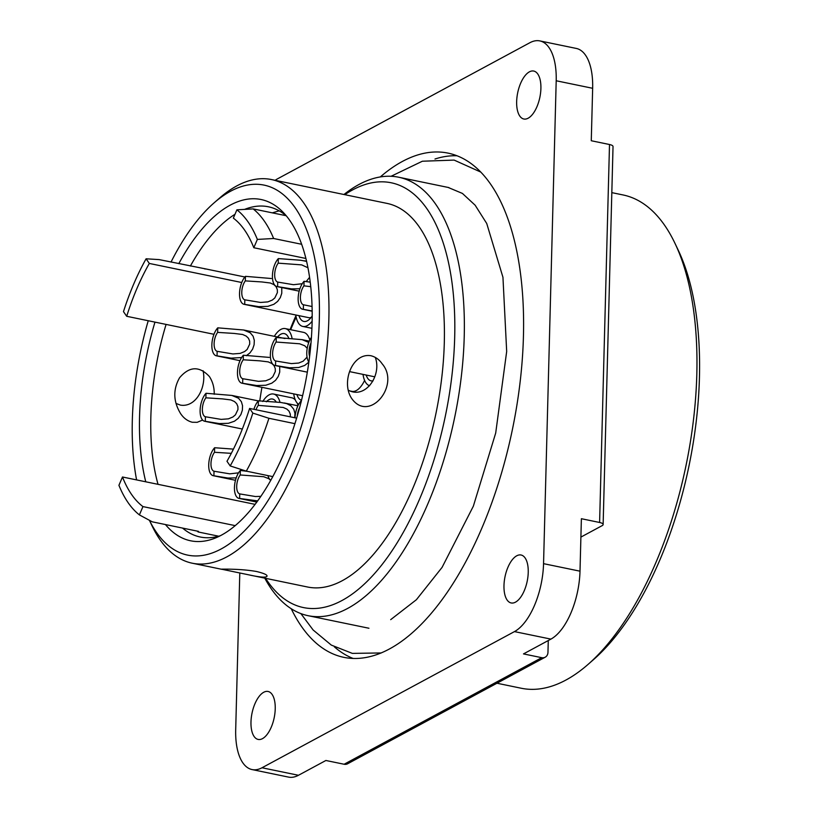 <?xml version="1.0" encoding="UTF-8"?>
<svg xmlns="http://www.w3.org/2000/svg" width="818" height="818" viewBox="0 0 818 818"><rect width="100%" height="100%" fill="white"/><g stroke="black" fill="none" stroke-linecap="round" stroke-linejoin="round"><path stroke-width="1.23" d="M234.981 214.285A168.59 77.904 -78.3 0 0 229.827 217.782A168.59 77.904 -78.3 0 0 190.379 266.044M166.085 324.419A168.59 77.904 -78.3 0 0 158.027 484.328M182.557 528.08A168.59 77.904 -78.3 0 0 200.257 537.007A168.59 77.904 -78.3 0 0 220.431 535.698M286.402 215.962A168.59 77.904 -78.3 0 0 268.396 206.78A168.59 77.904 -78.3 0 0 244.592 209.388M202.608 420.053L197.169 422.323L192.281 422.252C187.567 421.045 183.702 418.192 180.655 413.693C173.252 401.597 172.895 389.613 179.561 377.763C189.418 366.208 199.377 365.82 209.428 376.577C212.792 381.822 214.388 387.722 214.214 394.286M272.292 212.854L279.173 210.85M348.223 390.135C365.421 399.603 382.006 375.309 375.278 357.384M244.868 276.995L205.103 268.795A168.59 77.904 101.7 0 0 204.96 269.05M259.746 401.065A168.59 77.904 101.7 0 1 261.944 387.323M218.703 536.209L198.212 531.976A168.59 77.904 101.7 0 1 197.138 531.087M262.496 738.634A24.489 11.319 -78.3 0 0 274.909 713.286A24.489 11.319 -78.3 0 0 268.059 691.466A24.489 11.319 -78.3 0 0 252.026 713.163A24.489 11.319 -78.3 0 0 258.161 739.431A24.489 11.319 -78.3 0 0 262.496 738.634M529.389 71.851A24.489 11.319 -78.3 0 0 516.976 97.189A24.489 11.319 -78.3 0 0 523.837 119.009A24.489 11.319 -78.3 0 0 539.86 97.322A24.489 11.319 -78.3 0 0 533.725 71.054A24.489 11.319 -78.3 0 0 529.389 71.851M528.234 572.447A24.489 11.319 -78.3 0 0 521.056 555.003A24.489 11.319 -78.3 0 0 505.023 576.7A24.489 11.319 -78.3 0 0 511.158 602.958A24.489 11.319 -78.3 0 0 528.234 572.447M275.124 180.308A55.961 25.859 -78.3 0 1 277.425 178.886L529.88 42.72A55.961 25.859 -78.3 0 1 539.798 40.9L576.25 48.426A55.961 25.859 101.7 0 1 592.651 88.293L591.271 140.747L609.502 144.51A6.994 2.239 1.5 0 1 613.03 146.565L603.132 524.532A6.994 2.239 -178.5 0 0 599.604 522.477L581.383 518.714L580.003 571.179A55.961 25.859 101.7 0 1 550.913 639.114L523.489 653.909L541.71 657.672A6.994 5.787 61.7 0 0 545.207 657.202A6.994 5.787 61.7 0 0 547.968 652.304L548.275 640.545M550.913 639.114L514.461 631.598L262.005 767.765A55.961 25.859 -78.3 0 1 252.087 769.574A55.961 25.859 -78.3 0 1 235.696 729.707L239.797 572.927M514.461 631.598A55.961 25.859 -78.3 0 0 543.551 563.663L580.003 571.179M592.651 88.293L556.199 80.767L543.551 563.663M556.199 80.767A55.961 25.859 -78.3 0 0 539.798 40.9M380.309 176.933A257.435 118.968 101.7 0 1 447.967 153.109A257.435 118.968 101.7 0 1 512.457 429.276A257.435 118.968 101.7 0 1 343.918 657.365A257.435 118.968 101.7 0 1 291.218 608.704M265.635 578.357A216.862 100.215 -78.3 0 0 382.026 564.604A216.862 100.215 -78.3 0 0 454.685 337.302A216.862 100.215 -78.3 0 0 344.797 194.684M250.185 575.166C260.431 577.314 266.024 577.692 266.965 576.281C267.578 574.952 264.153 573.367 256.699 571.537C240.492 568.582 220.952 569.195 221.32 569.154L307.752 587.048A195.88 90.512 -78.3 0 0 444.297 342.906A195.88 90.512 -78.3 0 0 386.924 203.375L271.474 179.551A195.88 90.512 101.7 0 1 328.856 319.092A195.88 90.512 101.7 0 1 192.312 563.224A195.88 90.512 101.7 0 1 151.923 525.596L149.387 520.268M149.397 520.279A188.876 87.281 -78.3 0 0 251.954 522.682A188.876 87.281 -78.3 0 0 319.317 319.705A188.876 87.281 -78.3 0 0 213.856 203.058L219.49 198.13A195.88 90.512 101.7 0 1 271.474 179.551M203.058 370.697C206.749 386.791 196.136 407.773 180.42 405.104L176.003 403.448M370.861 355.728C352.047 352.578 340.799 383.008 351.863 398.724C369.327 423.111 400.656 385.155 382.159 363.826C379.245 359.552 375.472 356.852 370.861 355.728M213.856 203.058A188.876 87.281 -78.3 0 0 171.034 262.057M148.242 320.738A188.876 87.281 -78.3 0 0 136.586 479.91M178.805 263.652A174.244 80.522 101.7 0 1 283.12 212.281A174.244 80.522 101.7 0 1 312.077 323.611A174.244 80.522 101.7 0 1 215.962 537.774A174.244 80.522 101.7 0 1 165.441 524.553M145.757 481.802A174.244 80.522 101.7 0 1 154.97 322.128M674.973 243.335L678.194 250.093A244.848 113.14 101.7 0 1 593.735 659.431L588.101 664.369A251.842 116.381 -78.3 0 0 696.813 374.358A251.842 116.381 -78.3 0 0 674.973 243.335A251.842 116.381 -78.3 0 0 623.04 194.95L611.823 192.639M496.955 683.224L521.25 688.245A251.842 116.381 -78.3 0 0 588.101 664.369M580.892 537.099L602.222 525.606A6.994 2.239 -178.5 0 0 603.132 524.532M343.949 194.51A223.856 103.446 101.7 0 1 398.652 177.22A223.856 103.446 101.7 0 1 464.225 336.689A223.856 103.446 101.7 0 1 308.171 615.709A223.856 103.446 101.7 0 1 264.787 578.183M545.207 657.202L347.609 763.787A6.994 5.787 -118.3 0 1 344.122 764.247L325.891 760.484L298.468 775.28A55.961 25.859 101.7 0 1 288.539 777.1L252.087 769.574M434.982 159.009A257.435 118.968 101.7 0 1 456.925 155.768M353.192 658.47A257.435 118.968 101.7 0 1 334.327 646.813M198.212 531.976L198.477 531.363L152.301 521.843L139.397 514.9L142.956 506.598L235.257 525.637M142.956 506.598A153.907 71.115 101.7 0 1 122.485 476.996L118.927 485.309A163.395 75.501 -78.3 0 0 139.397 514.9M122.485 476.996L255.134 504.369M205.103 268.795L159.162 259.603L146.105 258.795A163.395 75.501 -78.3 0 0 123.477 311.638L126.698 316.29L213.968 334.296M126.698 316.29A153.907 71.115 101.7 0 1 149.326 263.447L146.105 258.795M149.326 263.447L241.75 282.517M236.893 209.827L233.345 218.13A153.907 71.115 101.7 0 1 253.805 247.731L257.363 239.418A163.395 75.501 -78.3 0 0 236.893 209.827L253.161 208.907L286.096 215.696M253.161 208.907A167.894 77.587 101.7 0 1 273.631 238.498L301.627 244.275M273.631 238.498L257.363 239.418M253.805 247.731L305.881 258.468M252.823 413.09L268.928 418.295A167.894 77.587 101.7 0 1 246.3 471.137L230.195 465.933A163.395 75.501 -78.3 0 0 252.823 413.09L249.602 408.438L296.668 418.151M268.928 418.295L294.961 423.673M246.3 471.137L272.834 476.618M249.602 408.438A153.907 71.115 101.7 0 1 226.975 461.28L230.195 465.933M290.676 329.705A142.71 65.951 101.7 0 1 296.167 317.159M349.859 390.932L351.883 391.352A25.184 11.636 -78.3 0 0 356.341 390.534A25.184 11.636 -78.3 0 0 364.603 380.421M298.059 405.493A25.184 11.636 -78.3 0 0 297.2 403.08M295.359 400.053A25.184 11.636 -78.3 0 0 291.801 397.804L273.58 394.041A25.184 11.636 101.7 0 1 280.012 402.384M309.817 340.063A25.184 11.636 -78.3 0 0 303.56 332.364L285.329 328.601A25.184 11.636 -78.3 0 0 280.86 329.419A25.184 11.636 -78.3 0 0 274.327 336.331M373.08 380.799A20.082 9.274 101.7 0 1 366.198 375.043M363.018 374.388A25.184 11.636 -78.3 0 0 369.634 385.738M266.331 401.802A20.082 9.274 101.7 0 1 276.3 402.159M262.752 401.485A25.184 11.636 101.7 0 1 273.58 394.041M301.545 400.268A20.082 9.274 101.7 0 1 296.903 394.532M298.631 404.399A25.184 11.636 101.7 0 1 293.713 393.877M312.179 315.973A20.082 9.274 101.7 0 1 309.184 319.531A20.082 9.274 101.7 0 1 307.415 320.789A20.082 9.274 101.7 0 1 298.969 315.646M295.779 314.981A25.184 11.636 -78.3 0 0 302.824 326.443A25.184 11.636 -78.3 0 0 312.128 321.198M277.517 336.996A20.082 9.274 101.7 0 1 288.437 337.466A20.082 9.274 101.7 0 1 288.948 338.683M292.159 338.764A25.184 11.636 -78.3 0 0 285.329 328.601M281.77 287.568L281.781 293.243L280.318 297.609L277.639 301.402L273.877 304.286L267.834 306.361L258.733 306.648L244.705 304.378A15.389 7.117 101.7 0 1 244.04 304.306L308.867 317.691A15.389 7.117 -78.3 0 0 311.167 317.394M312.047 306.505L303.447 304.777A10.838 5.01 101.7 0 1 300.411 297.077A10.838 5.01 101.7 0 1 303.948 285.84L310.728 286.668M303.948 285.84L304.071 281.29L310.216 282.149M312.149 310.963L303.335 309.327L303.447 304.777M303.335 309.327A15.389 7.117 101.7 0 1 302.67 309.255A15.389 7.117 101.7 0 1 298.181 297.609A15.389 7.117 101.7 0 1 304.071 281.29M309.623 356.331A10.838 5.01 101.7 0 1 311.004 342.936M308.877 362.047A15.389 7.117 101.7 0 1 311.433 337.292M297.323 415.943A10.838 5.01 101.7 0 1 299.695 407.497M300.881 402.926L301.3 401.26M295.032 417.814A15.389 7.117 101.7 0 1 300.932 401.178M270.84 480.258A15.389 7.117 101.7 0 1 267.936 475.606M307.036 357.149L303.151 361.198L298.672 363.049L291.423 363.601L275.656 360.973A10.838 5.01 101.7 0 1 272.619 353.284A10.838 5.01 101.7 0 1 276.157 342.036L299.633 343.785L304.746 345.769L307.21 348.315M276.157 342.036L276.269 337.486L302.149 339.654L308.785 342.456M308.867 362.118L304.715 365.431L298.672 367.507L289.562 367.793L275.543 365.523L275.656 360.973M275.543 365.523A15.389 7.117 101.7 0 1 274.868 365.462A15.389 7.117 101.7 0 1 270.39 353.805A15.389 7.117 101.7 0 1 276.269 337.486M256.014 409.757A10.838 5.01 101.7 0 1 258.284 405.36L283.243 407.466L286.873 409.082L289.071 411.219L290.278 414.092L290.37 416.853M258.284 405.36L258.396 400.81L280.779 402.456L286.699 403.611L290.871 405.748L293.754 409.215L294.93 413.284L294.736 417.753M253.897 409.327A15.389 7.117 101.7 0 1 258.396 400.81M302.241 283.713L293.488 284.705L277.721 282.077A10.838 5.01 101.7 0 1 274.684 274.388A10.838 5.01 101.7 0 1 278.222 263.151L301.699 264.889L307.936 267.762M309.562 277.343L306.136 281.658M278.222 263.151L278.335 258.59L300.717 260.247L306.576 261.382M299.899 288.754L291.627 288.897L277.609 286.637L277.721 282.077M277.609 286.637A15.389 7.117 101.7 0 1 276.944 286.566A15.389 7.117 101.7 0 1 272.455 274.92A15.389 7.117 101.7 0 1 278.335 258.59M259.776 360.84L268.222 361.883L271.842 363.509L274.05 365.646L275.257 368.519L275.318 371.464L272.772 376.822L270.257 378.939L265.778 380.789L258.519 381.341L242.762 378.714A10.838 5.01 101.7 0 1 239.715 371.024A10.838 5.01 101.7 0 1 243.253 359.787L259.776 360.84M243.253 359.787L243.375 355.227L269.245 357.405M279.705 366.454L279.715 372.129L278.243 376.495L275.574 380.298L271.811 383.172L265.768 385.258L256.668 385.534L242.639 383.274L242.762 378.714M242.639 383.274A15.389 7.117 101.7 0 1 241.975 383.202A15.389 7.117 101.7 0 1 237.496 371.556A15.389 7.117 101.7 0 1 243.375 355.227M261.842 281.944L270.288 282.997L273.907 284.613L276.116 286.75L277.322 289.623L277.384 292.568L274.838 297.926L272.322 300.053L267.844 301.893L260.584 302.456L244.827 299.828A10.838 5.01 101.7 0 1 241.78 292.128A10.838 5.01 101.7 0 1 245.318 280.891L261.842 281.944M245.318 280.891L245.441 276.341L271.31 278.509M244.705 304.378L244.827 299.828M244.04 304.306A15.389 7.117 101.7 0 1 239.562 292.66A15.389 7.117 101.7 0 1 245.441 276.341M260.922 496.332L255.502 496.536L239.746 493.908A10.838 5.01 101.7 0 1 236.699 486.219A10.838 5.01 101.7 0 1 240.236 474.972L263.723 476.72L268.825 478.704L270.738 480.442M240.236 474.972L240.359 470.422L247.312 471.352M257.721 500.892L239.623 498.459L239.746 493.908M239.623 498.459A15.389 7.117 101.7 0 1 238.958 498.397A15.389 7.117 101.7 0 1 234.48 486.741A15.389 7.117 101.7 0 1 240.359 470.422M238.529 472.845L229.776 473.847L214.019 471.219A10.838 5.01 101.7 0 1 210.972 463.52A10.838 5.01 101.7 0 1 214.51 452.282L231.3 453.346M243.212 470.145L242.435 470.8M214.51 452.282L214.633 447.732L233.447 449.113M236.197 477.886L227.925 478.039L213.897 475.769L214.019 471.219M213.897 475.769A15.389 7.117 101.7 0 1 213.232 475.698A15.389 7.117 101.7 0 1 208.754 464.051A15.389 7.117 101.7 0 1 214.633 447.732M222.424 398.877L230.86 399.93L234.49 401.556L236.688 403.693L237.905 406.556L237.966 409.501L235.42 414.859L232.905 416.986L228.416 418.836L221.167 419.389L205.4 416.761A10.838 5.01 101.7 0 1 202.363 409.072A10.838 5.01 101.7 0 1 205.901 397.824L222.424 398.877M205.901 397.824L206.024 393.274L231.893 395.442L238.498 398.213L241.371 401.679L242.547 405.759L242.363 410.176L240.891 414.542L238.212 418.335L234.459 421.219L228.416 423.295L219.306 423.581L205.287 421.311L205.4 416.761M205.287 421.311A15.389 7.117 101.7 0 1 204.623 421.25A15.389 7.117 101.7 0 1 200.134 409.593A15.389 7.117 101.7 0 1 206.024 393.274M234.173 333.437L242.619 334.49L246.238 336.116L248.447 338.253L249.654 341.116L249.715 344.071L247.169 349.419L244.654 351.546L240.165 353.396L232.915 353.949L217.159 351.321A10.838 5.01 101.7 0 1 214.112 343.632A10.838 5.01 101.7 0 1 217.649 332.384L234.173 333.437M217.649 332.384L217.772 327.834L243.641 330.002L250.247 332.773L253.12 336.239L254.306 340.319L254.112 344.736L252.639 349.102L249.971 352.895L246.3 355.728M241.617 357.548L231.065 358.141L217.036 355.871L217.159 351.321M217.036 355.871A15.389 7.117 101.7 0 1 216.371 355.81A15.389 7.117 101.7 0 1 211.893 344.153A15.389 7.117 101.7 0 1 217.772 327.834M599.604 522.477L609.502 144.51M344.122 764.247L541.71 657.672M262.005 767.765L298.468 775.28M290.114 329.593A153.907 71.115 101.7 0 1 295.901 315.789M221.934 569.338L192.312 563.224M448.867 187.588L398.652 177.22M368.938 628.244L308.171 615.709M311.914 328.315L302.824 326.443M302.67 309.255L312.159 311.218M349.583 371.617L374.797 376.822M274.868 365.462L307.333 372.159M302.149 339.654L309.316 341.137M284.265 402.977L297.916 405.789M276.944 286.566L299.184 291.157M304.214 260.768L306.546 261.249M241.975 383.202L302.64 395.718M238.958 498.397L256.852 502.088M213.232 475.698L235.472 480.289M204.623 421.25L242.332 429.031M231.893 395.442L258.314 400.892M216.371 355.81L239.991 360.677M243.641 330.002L284.95 338.529M381.311 652.948L352.343 653.388L331.31 645.095L313.11 629.972L300.85 613.572M448.09 187.424L462.415 193.426L475.156 205.226L486.73 223.498L502.947 277.282L506.679 351.464L495.698 433.049L473.336 506.219L442.078 567.385L416.393 599.717L390.697 619.645M391.076 176.279L422.364 161.228L454.123 160.093L480.555 171.974"/></g></svg>
